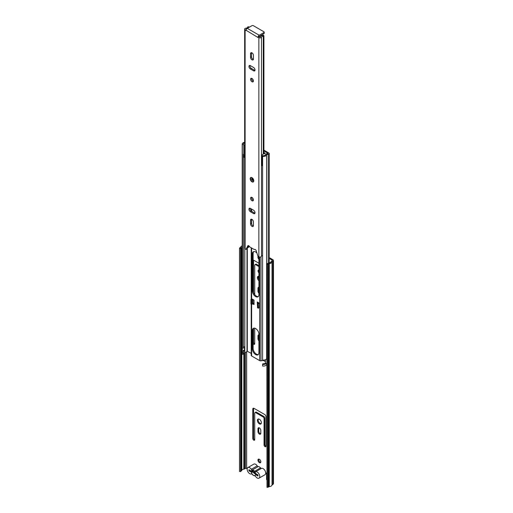 <?xml version="1.0" encoding="UTF-8"?>
<svg xmlns="http://www.w3.org/2000/svg" width="513" height="513" viewBox="0 0 513 513"><rect width="100%" height="100%" fill="white"/><g stroke="black" fill="none" stroke-linecap="round" stroke-linejoin="round"><path stroke-width="0.77" d="M257.391 420.41A2.822 1.629 -120 0 0 258.623 423.251A2.822 1.629 -120 0 0 260.803 424.001A2.822 1.629 -120 0 0 261.386 422.712A2.822 1.629 -120 0 0 260.155 419.871A2.822 1.629 -120 0 0 257.975 419.115A2.822 1.629 -120 0 0 257.391 420.41M258.417 418.986A2.822 1.629 -120 0 0 258.167 419.961A2.822 1.629 -120 0 0 261.13 423.687M257.943 460.129A2.046 1.18 -120 0 0 258.834 462.187A2.046 1.18 -120 0 0 260.412 462.739A2.046 1.18 -120 0 0 260.835 461.796A2.046 1.18 -120 0 0 259.944 459.738A2.046 1.18 -120 0 0 258.366 459.186A2.046 1.18 -120 0 0 257.943 460.129M258.828 459.097A2.046 1.18 -120 0 0 258.712 459.68A2.046 1.18 -120 0 0 260.726 462.386M258.93 257.725A2.046 1.18 60 0 1 258.712 256.718L258.712 256.718M258.93 259.321A2.046 1.18 60 0 1 257.943 257.16A2.046 1.18 60 0 1 258.161 256.397M258.93 271.172A1.911 1.103 60 0 1 258.808 270.454A1.911 1.103 60 0 1 258.898 269.941M258.93 272.884A1.911 1.103 60 0 1 258.039 270.896A1.911 1.103 60 0 1 258.43 270.024A1.911 1.103 60 0 1 258.93 269.947M258.93 279.476A2.822 1.629 60 0 1 258.167 277.219A2.822 1.629 60 0 1 258.417 276.244M258.93 280.797A2.822 1.629 60 0 1 257.391 277.661A2.822 1.629 60 0 1 257.975 276.372A2.822 1.629 60 0 1 258.93 276.308M266.722 479.809A0.911 0.526 -120 0 1 266.568 479.232L266.568 474.32A1.629 0.943 -120 0 0 265.651 472.486M257.975 428.733L257.975 431.632A2.001 1.154 -120 0 0 258.847 433.652A2.001 1.154 -120 0 0 260.392 434.184A2.001 1.154 -120 0 0 260.803 433.267L260.803 430.369A2.001 1.154 -120 0 0 259.931 428.355A2.001 1.154 -120 0 0 258.385 427.816A2.001 1.154 -120 0 0 257.975 428.733L258.744 428.291L258.744 431.189A2.001 1.154 -120 0 0 260.7 433.831M265.99 446.111L265.99 416.748A1.821 1.052 -120 0 0 264.702 414.517L254.076 408.38A1.821 1.052 -120 0 0 253.166 408.29A1.821 1.052 -120 0 0 252.787 409.124L252.787 438.493A1.366 0.789 -120 0 0 253.384 439.865A1.366 0.789 -120 0 0 254.435 440.231A1.366 0.789 -120 0 0 254.724 439.609L254.724 413.215A1.366 0.789 60 0 1 255.006 412.587A1.366 0.789 60 0 1 255.686 412.657L263.092 416.934A1.366 0.789 60 0 1 264.054 418.602L264.054 444.995A1.366 0.789 -120 0 0 264.65 446.374A1.366 0.789 -120 0 0 265.708 446.74A1.366 0.789 -120 0 0 265.99 446.111M270.127 262.714L269.261 262.214M254.724 328.173L254.724 343.704A1.366 0.789 60 0 1 254.435 344.326A1.366 0.789 60 0 1 253.14 343.646M258.93 293.295A2.001 1.154 60 0 1 257.975 291.192L257.975 288.293A2.001 1.154 60 0 1 258.385 287.376A2.001 1.154 60 0 1 258.93 287.299M253.14 260.36A1.821 1.052 60 0 1 253.166 260.341A1.821 1.052 60 0 1 254.076 260.431L258.93 263.24M258.93 266.58L255.686 264.708A1.366 0.789 -120 0 0 255.006 264.644A1.366 0.789 -120 0 0 254.724 265.266L254.724 294.616M258.93 340.876A2.001 1.154 60 0 1 257.975 338.772L257.975 335.874A2.001 1.154 60 0 1 258.385 334.957A2.001 1.154 60 0 1 258.93 334.88M266.722 263.701L267.01 487.35L266.722 263.701L268.261 263.22A1.545 0.891 180 0 1 269.107 262.97A2.232 1.289 0 0 0 270.96 261.899A1.545 0.891 180 0 1 271.306 261.463L272.179 260.861A0.911 0.526 0 0 0 272.39 260.521A0.911 0.526 0 0 0 272.127 260.149L269.261 258.494M247.183 468.786L246.65 468.478A0.911 0.526 0 0 0 245.426 468.446L244.489 468.901A1.545 0.891 180 0 1 243.822 469.177A2.232 1.289 0 0 0 241.828 470.261A1.545 0.891 180 0 1 241.399 470.748L240.571 471.607L239.513 471.447L239.513 248.407L240.571 248.574L240.571 471.607M242.207 246.689A2.232 1.289 0 0 0 241.828 247.221A1.545 0.891 180 0 1 241.399 247.708L240.571 248.574M242.207 245.823A3.322 1.917 0 0 0 240.751 247.119L240.09 247.574A1.366 0.789 0 0 0 239.738 247.926L239.513 248.407M267.01 264.31L267.889 264.176A1.366 0.789 0 0 0 268.498 263.971L269.28 263.592A3.322 1.917 0 0 0 272.037 261.996L273.019 261.264A2.001 1.154 0 0 0 273.487 260.521A2.001 1.154 0 0 0 272.897 259.7L269.261 257.603M267.01 487.35L267.889 487.215A1.366 0.789 0 0 0 268.498 487.01L269.28 486.632A3.322 1.917 0 0 0 272.037 485.029L273.019 484.298A2.001 1.154 0 0 0 273.487 483.56L273.487 260.521M258.853 427.727A2.001 1.154 -120 0 0 258.744 428.291M255.006 412.587L255.775 412.144A1.366 0.789 60 0 1 256.462 412.208L263.862 416.485A1.366 0.789 60 0 1 264.83 418.159L264.83 444.553A1.366 0.789 -120 0 0 265.971 446.31M253.64 408.22A1.821 1.052 -120 0 0 253.563 408.681L253.563 438.044A1.366 0.789 -120 0 0 254.704 439.801M254.704 343.896A1.366 0.789 60 0 1 253.563 342.139L253.563 328.384M258.93 291.666A2.001 1.154 60 0 1 258.744 290.749L258.744 287.851A2.001 1.154 60 0 1 258.853 287.286M253.563 292.564L253.563 260.732A1.821 1.052 60 0 1 253.64 260.271M258.93 265.689L256.462 264.266A1.366 0.789 -120 0 0 255.775 264.195L255.006 264.644M258.93 339.247A2.001 1.154 60 0 1 258.744 338.33L258.744 335.431A2.001 1.154 60 0 1 258.853 334.867M243.822 469.177L243.822 352.957M244.489 468.901L244.489 352.649M257.975 475.256L250.004 470.466M255.365 472.858L252.204 471.03M259.02 478.167L264.945 474.749A3.642 2.103 -120 0 0 265.503 471.832A3.642 2.103 -120 0 0 263.124 468.619A3.642 2.103 -120 0 0 261.547 468.331A1.366 0.789 60 0 1 260.95 468.228A1.366 0.789 60 0 1 260.527 467.862A3.642 2.103 -120 0 0 258.251 466.554A1.366 0.789 60 0 1 257.827 466.42A1.366 0.789 60 0 1 257.231 465.842A3.642 2.103 -120 0 0 255.654 464.31A3.642 2.103 -120 0 0 253.832 464.13L247.907 467.548A3.642 2.103 -120 0 0 247.349 470.466A3.642 2.103 -120 0 0 249.728 473.679A3.642 2.103 -120 0 0 251.312 473.961A1.366 0.789 60 0 1 252.325 474.429A3.642 2.103 -120 0 0 253.467 475.397A3.642 2.103 -120 0 0 254.602 475.743A1.366 0.789 60 0 1 255.621 476.455A3.642 2.103 -120 0 0 257.199 477.988A3.642 2.103 -120 0 0 259.02 478.167A3.642 2.103 -120 0 0 259.578 475.25A3.642 2.103 -120 0 0 257.199 472.043A3.642 2.103 -120 0 0 255.621 471.755A1.366 0.789 60 0 1 255.032 471.646A1.366 0.789 60 0 1 254.602 471.287A3.642 2.103 -120 0 0 252.325 469.972A1.366 0.789 60 0 1 251.902 469.837A1.366 0.789 60 0 1 251.312 469.267A3.642 2.103 -120 0 0 249.728 467.728A3.642 2.103 -120 0 0 247.907 467.548M251.396 471.107L248.959 469.696L248.959 470.812L251.396 472.223A3.007 1.738 -120 0 0 253.428 475.288A3.007 1.738 -120 0 0 255.519 474.685A3.007 1.738 -120 0 0 255.532 474.608L257.975 476.019L257.975 474.903L255.532 473.493A3.007 1.738 -120 0 0 252.909 470.171A3.007 1.738 -120 0 0 251.396 471.107L253.871 470.684M249.94 470.562L248.959 470.812M252.537 472.114L251.396 472.223M253.858 472.877A1.821 1.052 -120 0 0 255.455 473.8M255.852 473.416L255.609 474.339M253.749 470.594L253.749 470.594A1.821 1.052 -120 0 0 253.46 470.921M255.012 212.722A2.046 1.18 -120 0 0 253.563 210.215L250.408 208.393A2.046 1.18 -120 0 0 249.382 208.291A2.046 1.18 -120 0 0 249.068 209.932A2.046 1.18 -120 0 0 250.408 211.734L253.563 213.562A2.046 1.18 -120 0 0 254.589 213.658A2.046 1.18 -120 0 0 255.012 212.722M250.568 198.262A2.001 1.154 -120 0 0 251.441 200.275A2.001 1.154 -120 0 0 252.986 200.814A2.001 1.154 -120 0 0 253.403 199.897A2.001 1.154 -120 0 0 252.524 197.883A2.001 1.154 -120 0 0 250.985 197.345A2.001 1.154 -120 0 0 250.568 198.262M251.588 197.281A2.001 1.154 -120 0 0 251.537 197.704A2.001 1.154 -120 0 0 253.345 200.32M255.012 69.98A2.046 1.18 -120 0 0 253.563 67.472L250.408 65.645A2.046 1.18 -120 0 0 249.382 65.549A2.046 1.18 -120 0 0 249.068 67.19A2.046 1.18 -120 0 0 250.408 68.992L253.563 70.813A2.046 1.18 -120 0 0 254.589 70.916A2.046 1.18 -120 0 0 255.012 69.98M250.568 79.31A2.001 1.154 -120 0 0 251.441 81.323A2.001 1.154 -120 0 0 252.986 81.862A2.001 1.154 -120 0 0 253.403 80.945A2.001 1.154 -120 0 0 252.524 78.931A2.001 1.154 -120 0 0 250.985 78.393A2.001 1.154 -120 0 0 250.568 79.31M251.588 78.329A2.001 1.154 -120 0 0 251.537 78.752A2.001 1.154 -120 0 0 253.345 81.368M253.435 221.885A2.046 1.18 -120 0 0 252.537 219.821A2.046 1.18 -120 0 0 250.96 219.275A2.046 1.18 -120 0 0 250.536 220.212L250.536 223.854A2.046 1.18 -120 0 0 251.428 225.919A2.046 1.18 -120 0 0 253.012 226.464A2.046 1.18 -120 0 0 253.435 225.528L253.435 221.885M253.435 55.353A2.046 1.18 -120 0 0 252.537 53.288A2.046 1.18 -120 0 0 250.96 52.743A2.046 1.18 -120 0 0 250.536 53.679L250.536 57.321A2.046 1.18 -120 0 0 251.428 59.38A2.046 1.18 -120 0 0 253.012 59.931A2.046 1.18 -120 0 0 253.435 58.995L253.435 55.353M262.592 255.41A2.232 1.289 180 0 0 261.476 256.32A1.545 0.891 0 0 1 260.424 257.019A1.545 0.891 0 0 1 258.86 256.801L257.943 256.269L256.16 250.633A1.456 0.84 -120 0 0 254.538 249.453A1.456 0.84 -120 0 0 254.525 249.459A0.911 0.526 60 0 1 254.512 249.465A0.911 0.526 60 0 1 254.057 249.421L249.908 247.022A0.911 0.526 60 0 1 249.446 246.529A1.456 0.84 -120 0 0 247.971 245.663A1.456 0.84 -120 0 0 247.811 245.81L246.028 249.395L246.997 248.837L248.568 245.663M257.943 37.096L258.86 37.629A1.545 0.891 0 0 0 260.424 37.847A1.545 0.891 0 0 0 261.476 37.148A2.232 1.289 180 0 1 263.291 36.096L263.919 36.032L263.682 35.256L263.054 35.32A3.597 2.078 180 0 0 260.129 37.013L258.905 36.538L257.943 37.468L245.111 29.69A1.545 0.891 0 0 1 244.656 29.061A1.545 0.891 0 0 1 245.945 28.183A2.232 1.289 180 0 0 247.766 27.131L247.882 26.772L249.222 26.907L249.113 27.272A3.597 2.078 180 0 1 249.094 27.336M244.656 29.061L244.656 248.234A1.545 0.891 0 0 0 245.111 248.863L246.028 249.395M247.811 245.81L248.209 245.592L247.811 245.81M249.985 208.22A2.046 1.18 -120 0 0 251.37 211.183L254.525 213.004A2.046 1.18 -120 0 0 254.948 213.171M251.562 219.205A2.046 1.18 -120 0 0 251.505 219.654L251.505 223.296A2.046 1.18 -120 0 0 253.371 225.976M249.985 65.478A2.046 1.18 -120 0 0 251.37 68.434L254.525 70.255A2.046 1.18 -120 0 0 254.948 70.428M251.562 52.672A2.046 1.18 -120 0 0 251.505 53.121L251.505 56.763A2.046 1.18 -120 0 0 253.371 59.444M246.721 28.875A3.597 2.078 180 0 1 246.176 28.959L246.407 29.324M246.028 30.594A1.821 1.052 -60 0 1 246.067 30.196L246.028 30.222M249.222 27.26L249.222 26.907M249.196 246.163L249.113 246.439A3.597 2.078 180 0 1 247.49 247.837M263.919 153.695L263.919 36.032M257.981 37.077A1.821 1.052 120 0 1 259.225 35.243L263.926 32.524A0.911 0.526 -0 0 0 264.195 32.152L264.195 33.268A0.911 0.526 180 0 1 263.926 33.64L259.001 36.596M246.067 30.196A1.821 1.052 -60 0 1 247.317 28.362L252.018 25.65A0.911 0.526 -0 0 1 253.307 25.65L263.926 31.78A0.911 0.526 -0 0 1 264.195 32.152M252.242 178.8A1.097 0.635 -120 0 0 252.935 180.005M259.45 303.241L259.187 307.704L259.45 303.241L257.257 301.977L257.513 306.588M256.904 252.999A4.643 2.68 -120 0 0 253.326 251.748A4.643 2.68 -120 0 0 252.364 253.877L252.364 290.903A4.643 2.68 -120 0 0 254.39 295.571A4.643 2.68 -120 0 0 257.968 296.815A4.643 2.68 -120 0 0 258.93 294.693L258.93 257.667A4.643 2.68 -120 0 0 258.853 256.795M252.364 330.455L252.364 348.891A4.643 2.68 -120 0 0 254.39 353.566A4.643 2.68 -120 0 0 257.968 354.81A4.643 2.68 -120 0 0 258.93 352.681L258.93 334.245A4.643 2.68 -120 0 0 256.904 329.57A4.643 2.68 -120 0 0 253.326 328.326A4.643 2.68 -120 0 0 252.364 330.455L253.14 330.006A4.643 2.68 60 0 1 253.743 328.16M265.413 361.556L263.329 360.459L260.989 360.825A1.366 0.789 180 0 1 259.674 360.62L251.626 355.971A1.366 0.789 180 0 1 251.223 355.413L251.223 304.145M254.038 303.69L252.992 303.087L252.999 299.521L252.992 303.388A1.276 0.737 180 0 1 252.742 303.831L254.038 304.581L254.038 300.118L251.851 298.855M258.321 296.54A4.643 2.68 60 0 1 254.916 294.853A4.643 2.68 60 0 1 253.14 290.454L253.14 253.428A4.643 2.68 60 0 1 253.743 251.582M258.321 354.528A4.643 2.68 60 0 1 254.916 352.841A4.643 2.68 60 0 1 253.14 348.442L253.14 330.006M258.033 303.016L258.033 302.426M266.722 359.562L266.209 359.26A3.322 1.917 0 0 1 262.592 360.043L262.592 156.337A3.322 1.917 0 0 0 266.6 155.099A2.232 1.289 180 0 1 268.248 154.253A1.276 0.737 0 0 0 269.261 153.534A1.276 0.737 0 0 0 268.889 153.015L264.362 150.399A1.366 0.789 0 0 0 264.169 150.309L263.919 150.315M251.223 353.361L246.997 351.149A3.322 1.917 180 0 1 244.81 352.572A2.232 1.289 0 0 0 243.374 353.457M262.592 156.337L262.874 155.728A2.232 1.289 0 0 0 265.567 154.894A3.322 1.917 180 0 1 268.023 153.637L267.356 153.021M262.592 364.358L262.874 363.749A2.232 1.289 180 0 0 265.413 363.114L266.209 363.576A3.322 1.917 180 0 1 262.592 364.358L262.592 365.993A3.322 1.917 0 0 0 266.6 364.756A2.232 1.289 180 0 1 266.722 364.583M266.209 359.26A3.322 1.917 0 0 0 266.6 358.805A2.232 1.289 180 0 1 266.722 358.638M265.413 363.114L265.413 359.741M243.374 354.124L242.316 354.284L242.316 352.649L243.374 352.489L243.374 354.124M243.374 352.489A2.232 1.289 0 0 1 243.297 352.155A2.232 1.289 0 0 1 244.464 351.02L243.669 350.565A3.322 1.917 0 0 0 242.207 352.155L242.207 353.79A3.322 1.917 0 0 0 242.316 354.284M244.656 142.274A2.232 1.289 180 0 1 244.457 142.319A3.322 1.917 0 0 0 242.207 144.134A3.322 1.917 0 0 0 242.316 144.634L243.374 144.467A2.232 1.289 0 0 1 243.297 144.134A2.232 1.289 0 0 1 244.656 142.947M243.374 154.528L243.374 348.173L242.316 348.34A3.322 1.917 180 0 1 242.207 347.84L242.207 144.134M242.316 348.34L242.316 144.634M242.207 352.155A3.322 1.917 0 0 0 242.316 352.649M244.464 351.02L244.464 346.711A2.232 1.289 180 0 0 243.374 347.506M266.209 363.576L266.722 363.871M243.669 350.565L242.065 349.635L242.207 345.403M258.552 302.728A1.276 0.737 0 0 0 258.417 302.798L257.513 303.318L258.289 303.76L259.187 303.241M259.187 307.704L258.289 308.223L258.289 303.76M257.513 303.318L257.513 307.774L258.289 308.223M252.742 303.831A1.276 0.737 180 0 1 252.62 303.914L251.723 304.433L250.947 303.985L250.947 299.528L251.851 299.002M250.947 299.528L251.723 299.97L252.62 299.451A1.276 0.737 -0 0 0 252.742 299.368M251.723 299.97L251.723 304.433M244.656 145.108L244.541 145.179A1.84 1.064 180 0 1 243.765 144.974A2.366 1.366 180 0 1 243.342 144.191A2.366 1.366 180 0 1 244.034 143.223A2.366 1.366 180 0 1 244.656 142.967M262.592 165.77A2.366 1.366 180 0 1 261.957 165.584L261.957 155.477A1.834 1.058 180 0 1 261.604 155.029L263.932 153.682A2.052 1.186 180 0 1 264.368 153.753L264.913 153.65A3.001 1.731 180 0 0 265.215 153.291L263.919 152.419M263.919 150.931A0.911 0.526 -0 0 1 263.945 150.944L267.055 152.746A0.898 0.519 180 0 1 267.376 153.137A0.898 0.519 180 0 1 267.241 153.413A3.944 2.276 180 0 1 266.593 153.785A3.758 2.174 180 0 0 266.228 153.971A3.758 2.174 180 0 0 265.683 154.368L265.683 154.721M244.656 155.304A1.84 1.064 180 0 1 243.765 155.086A2.366 1.366 180 0 1 243.342 154.304M261.957 165.584A1.834 1.058 180 0 1 261.566 164.929L261.604 155.029M243.765 155.086L243.765 144.974M265.471 155.029L265.471 154.913A2.366 1.366 180 0 1 261.957 155.477M265.683 154.368A5.066 2.924 0 0 0 265.471 154.913M267.241 153.413L267.241 153.791M262.547 165.757L262.592 166.924M243.726 155.048L243.726 156.991A1.334 0.769 0 0 0 243.925 157.344L244.656 156.92M243.925 157.344L244.137 156.08L244.656 155.772M244.137 155.215L244.137 156.08M272.127 260.893L272.127 260.149M246.65 468.478L246.65 351.681M272.179 260.861L273.019 261.264L273.019 484.298M271.306 261.463L272.14 261.867L272.14 484.9M267.606 263.567L267.889 487.215M240.796 471.126L240.796 248.087L239.738 247.926M268.498 487.01L268.498 263.971M269.28 486.632L269.28 263.592M269.03 486.702L269.03 263.669M272.037 485.029L272.037 261.996M240.866 471.056L240.866 248.016M241.399 470.748L241.399 247.708M241.828 470.261L241.828 247.221M245.426 468.446L245.426 352.405M257.975 338.772L258.744 338.33M257.975 335.874L258.744 335.431M253.14 260.976L253.563 260.732M255.686 264.708L256.462 264.266M257.975 291.192L258.744 290.749M257.975 288.293L258.744 287.851M253.14 342.383L253.563 342.139M250.004 470.306L250.004 470.652M264.83 444.553L264.054 444.995M264.83 418.159L264.054 418.602M263.862 416.485L263.092 416.934M256.462 412.208L255.686 412.657M253.563 438.044L252.787 438.493M253.563 408.681L252.787 409.124M258.744 431.189L257.975 431.632M254.602 471.287L260.527 467.862M255.621 471.755L261.547 468.331M251.312 469.267L257.231 465.842M252.325 469.972L258.251 466.554M250.184 178.71A2.552 1.475 60 0 1 251.986 177.671A2.552 1.475 60 0 1 253.788 180.794A2.552 1.475 60 0 1 251.986 181.833A2.552 1.475 60 0 1 250.184 178.71M258.86 256.801L258.86 37.629M245.111 248.863L245.111 29.69M263.291 154.054L263.291 36.096M261.476 256.32L261.476 37.148M249.113 246.439L249.113 246.067M259.225 35.243L247.317 28.362M263.926 33.64L263.926 32.524M251.505 53.121L250.536 53.679M251.505 56.763L250.536 57.321M254.525 70.255L253.563 70.813M251.37 68.434L250.408 68.992M251.505 219.654L250.536 220.212M251.505 223.296L250.536 223.854M251.37 211.183L250.408 211.734M254.525 213.004L253.563 213.562M251.594 179.075A1.097 0.635 -120 0 0 252.069 180.178A1.097 0.635 -120 0 0 252.915 180.48L251.812 178.582A1.097 0.635 -120 0 0 251.594 179.075M251.626 355.971L251.626 304.376M251.626 299.137L251.626 248.016M251.626 224.04L251.626 219.218M251.626 211.324L251.626 209.092M251.626 198.332L251.626 197.287M259.674 360.62L259.674 257.045M247.304 351.097L247.304 248.215M263.592 360.504L263.592 360.107M263.329 360.459L263.329 360.107M260.989 360.825L260.989 256.827M268.248 263.227L268.248 154.253M266.6 364.756L266.6 363.8M266.6 358.805L266.6 155.099M244.81 352.572L244.81 248.619M246.997 351.149L246.997 248.837M253.14 348.442L252.364 348.891M253.14 253.428L252.364 253.877M253.14 290.454L252.364 290.903M252.62 299.451L252.62 303.914M251.037 177.665C252.274 177.511 253.159 178.518 253.711 180.679L253.313 181.608M252.947 181.756C251.556 181.512 250.742 180.531 250.504 178.819L250.735 177.915M251.223 299.368L251.223 247.785M251.223 211.087L251.223 208.862M269.261 262.951L269.261 153.534M267.376 153.753L267.376 153.137"/></g></svg>
